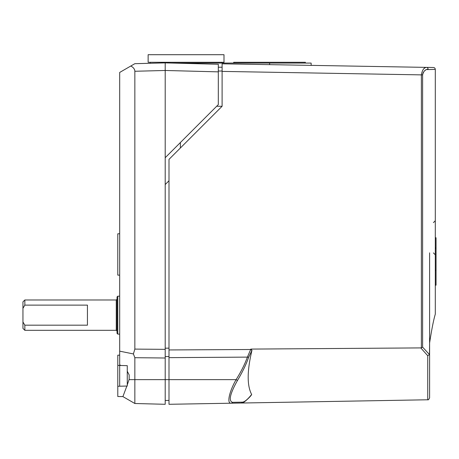 <?xml version="1.0" encoding="UTF-8"?>
<svg xmlns="http://www.w3.org/2000/svg" width="459" height="459" viewBox="0 0 459 459"><rect width="100%" height="100%" fill="white"/><g stroke="black" fill="none" stroke-linecap="round" stroke-linejoin="round"><path stroke-width="0.69" d="M237.469 380.465L236.104 379.639C240.981 371.882 244.745 364.377 247.395 357.119L250.838 349.087L420.777 347.911L427.736 355.714L420.777 347.911L250.838 349.087L251.968 350.315L248.767 356.976C246.334 364.062 242.57 371.893 237.469 380.465C230.022 393.77 228.375 401.057 232.547 402.331L242.484 402.159A1.71 1.601 89 0 1 241.118 403.036L231.175 403.209C226.448 403.708 229.477 391.12 236.104 379.639L168.998 379.639L168.998 159.371L222.104 106.264L222.104 67.232L218.312 67.232M420.777 347.911L421.379 347.802L421.379 74.88L222.104 71.403L222.104 63.818L426.595 67.387A1.899 1.538 91 0 1 428.104 69.28C425.447 69.217 423.617 71.082 422.613 74.88L422.802 73.555M421.379 347.802L422.613 347.147L422.613 74.88L421.379 74.88C422.205 70.026 423.944 67.525 426.595 67.387L433.428 67.507A1.899 1.899 0 0 1 435.293 69.401L426.491 69.596M422.613 347.147L429.475 354.555L429.601 342.993C431.632 329.7 433.531 320.089 435.293 314.157L435.293 69.401A1.899 1.899 0 0 0 433.428 67.507M429.601 252.84L429.601 397.878C428.792 399.525 428.172 400.156 427.736 399.778L427.736 355.714L429.475 354.555L427.736 355.714M429.601 353.814L429.475 354.555M423.106 72.746L423.594 71.908M424.432 70.938L425.596 70.043M424.977 67.869L424.231 68.408M251.968 350.315C247.04 370.855 246.931 385.571 251.647 394.465L251.624 394.637C249.966 397.511 242.662 403.45 243.471 402.354L241.118 403.036M242.484 402.159C244.699 401.9 247.751 399.336 251.647 394.465M315.04 65.436L271.418 64.679M168.998 356.534L165.2 356.568L165.2 379.639L168.998 379.639L168.998 404.293L231.175 403.209A1.71 1.601 89 0 0 232.547 402.331M180.376 142.548L180.376 147.993M251.962 350.326L250.591 349.5L168.998 349.947M248.767 356.976A1.71 0.935 -161.3 0 1 247.395 357.119L168.998 357.647M222.104 106.264L216.659 106.264M165.2 184.547L168.998 180.754M218.312 71.862L165.2 70.474L165.2 62.889L218.312 64.277L218.312 104.618L165.2 157.724L165.2 358.003L134.848 357.699L133.408 353.941L134.848 349.104L165.2 349.351L165.2 356.568M134.848 357.699L134.848 379.639L165.2 379.639L165.2 404.293L134.848 403.501L122.897 396.599L126.868 386.036L127.269 386.025L127.269 384.889L129.163 379.26L129.163 374.934L127.269 371.228L127.269 365.662L120.815 365.49L119.684 364.773L119.684 72.442L134.848 63.686L165.2 62.889M120.815 365.49L117.785 365.41L119.684 365.462L119.684 386.226L127.269 386.025M119.684 351.164L133.408 353.941M129.163 377.396L129.163 376.799M119.684 365.462L127.269 365.662M119.684 386.226L117.785 386.277L117.785 355.18L119.684 355.146M129.048 379.639L134.848 379.639L134.848 403.501L122.897 396.599L117.785 396.507L117.785 386.277L126.868 386.036M127.269 384.889L127.269 371.228M165.2 157.724L165.2 70.474L134.848 71.265L134.848 349.104M134.848 71.265C134.791 69.189 133.443 67.439 130.821 66.01M168.998 400.397L165.2 400.495M119.684 275.153L117.785 275.119L117.785 233.792L119.684 233.757M150.225 62.292L150.208 63.279L134.848 63.686M119.684 334.118L117.785 334.118L117.028 333.36L117.028 296.939L117.785 296.181L117.785 334.118M24.849 330.325L22.95 328.426L22.95 321.988L24.849 325.184L24.849 330.325L116.265 330.325L117.028 331.082M24.849 325.184L87.439 325.184L87.439 305.115L24.849 305.115L22.95 308.31L22.95 301.873L24.849 299.974L24.849 305.115M22.95 321.988L22.95 308.31M435.293 285.182L436.05 285.182L436.05 237.762L435.293 237.762M435.293 270.362L436.05 270.362M435.293 248.285L436.05 248.285M435.293 247.843L436.05 247.843M171.454 63.055L311.127 63.078L311.168 65.373M233.665 63.061L233.683 62.292L305.361 62.292L305.373 63.078M148.131 62.292L223.998 62.292L223.998 54.707L148.131 54.707L148.131 62.292M222.104 71.025L218.312 71.025M165.2 348.186L168.998 348.157M116.265 330.325L116.265 299.974L117.028 299.216M269.622 64.644L269.599 63.072M433.428 252.903L435.293 254.802M433.428 222.621L435.293 220.727M427.736 399.778L168.998 404.293M119.684 296.181L117.785 296.181M116.265 299.974L24.849 299.974M221.904 62.292L221.915 63.049"/></g></svg>
